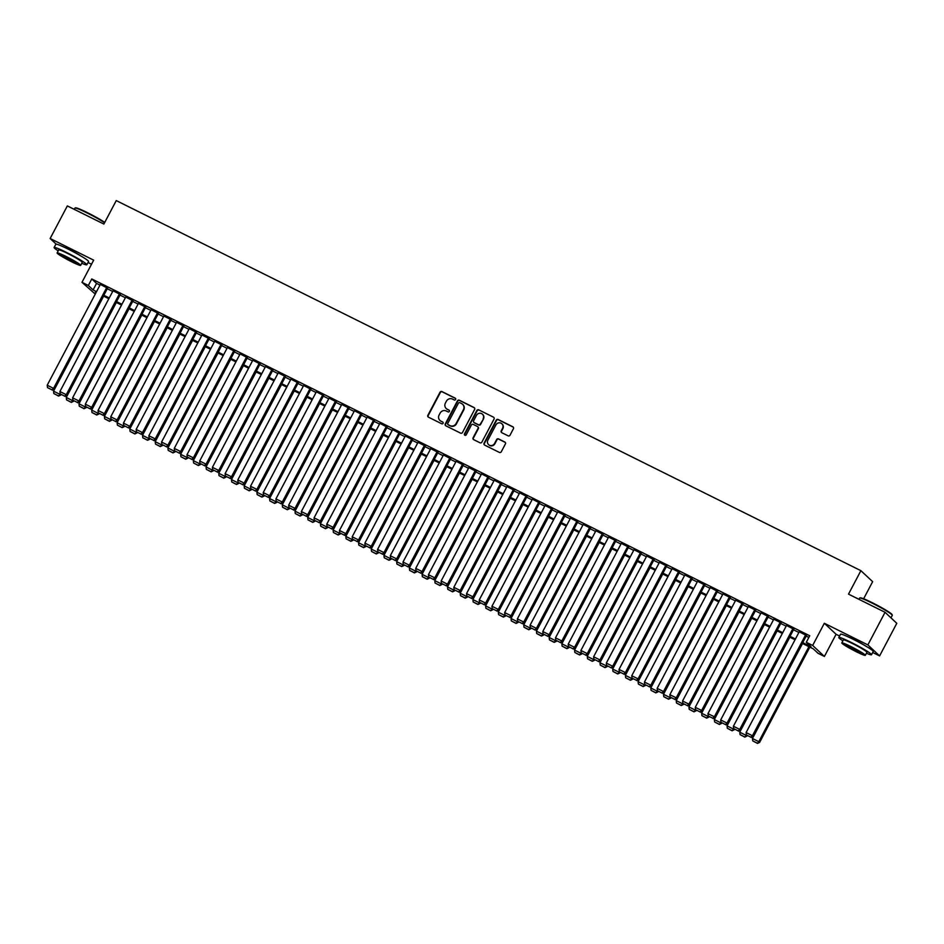 <?xml version="1.0" encoding="UTF-8"?>
<svg xmlns="http://www.w3.org/2000/svg" width="944" height="944" viewBox="0 0 944 944"><rect width="100%" height="100%" fill="white"/><g stroke="black" fill="none" stroke-linecap="round" stroke-linejoin="round"><path stroke-width="1.42" d="M455.61 399.489A1.015 0.968 -46.9 0 0 455.209 398.156L441.957 391.571A1.451 1.392 -46.9 0 0 440.034 392.232L427.88 415.277A1.451 1.392 -46.9 0 0 428.458 417.177L441.709 423.762A1.015 0.968 -46.9 0 0 442.878 422.121A1.015 0.968 -46.9 0 0 442.653 421.968L440.942 421.118A4.649 4.437 -46.9 0 1 439.102 415.03L440.116 413.118A4.649 4.437 -46.9 0 1 446.276 411.006L447.987 411.855A1.015 0.968 -46.9 0 0 449.155 410.215A1.015 0.968 -46.9 0 0 448.931 410.062L447.22 409.212A4.649 4.437 -46.9 0 1 445.379 403.123L446.394 401.212A4.649 4.437 -46.9 0 1 452.554 399.1L454.265 399.949A1.015 0.968 -46.9 0 0 455.61 399.489M455.574 398.474A1.015 0.968 -46.9 0 0 455.527 398.451L442.276 391.866A1.451 1.392 -46.9 0 0 440.352 392.527L428.198 415.572A1.451 1.392 -46.9 0 0 428.305 417.083M443.019 422.287A1.015 0.968 -46.9 0 0 442.972 422.263L440.942 421.118M449.297 410.38A1.015 0.968 -46.9 0 0 449.25 410.357L447.22 409.212M865.636 646.015A11.54 0.932 -152.2 0 0 854.745 639.879A11.54 0.932 -152.2 0 0 849.317 637.401M80.96 256.036A11.54 0.932 -152.2 0 0 70.068 249.9A11.54 0.932 -152.2 0 0 64.64 247.422M508.108 435.833A1.451 1.392 -46.9 0 0 510.031 435.172L513.442 428.706A1.451 1.392 -46.9 0 0 512.863 426.806L498.149 419.49A1.451 1.392 -46.9 0 0 496.225 420.151L484.071 443.196A1.451 1.392 -46.9 0 0 484.65 445.096L499.364 452.412A1.451 1.392 -46.9 0 0 501.288 451.751L505.406 443.94A1.451 1.392 -46.9 0 0 504.828 442.04L498.538 438.913A1.451 1.392 -46.9 0 0 496.615 439.574L494.573 443.444A3.882 3.717 -46.9 0 1 488.579 444.624A3.882 3.717 -46.9 0 1 487.895 440.128L495.895 424.965A3.882 3.717 -46.9 0 1 501.889 423.785A3.882 3.717 -46.9 0 1 502.574 428.281L501.24 430.806A1.451 1.392 -46.9 0 0 501.807 432.706L508.108 435.833M885.059 612.302L896.8 623.311L879.607 655.915L867.866 644.905L885.059 612.302L848.514 594.142L860.893 570.672L116.254 200.588L103.875 224.058L67.343 205.91L50.15 238.513L93.668 260.143L81.975 282.315L88.335 285.477L91.769 278.952L809.728 635.772L806.294 642.298L812.654 645.448L824.395 656.458L818.047 653.295L813.28 648.835L802.317 643.395M867.866 644.905L824.336 623.276L812.654 645.448M474.643 409.436A1.451 1.392 -46.9 0 0 474.077 407.537L459.35 400.221A1.451 1.392 -46.9 0 0 457.439 400.881L445.285 423.927A1.451 1.392 -46.9 0 0 445.851 425.827L460.578 433.131A1.451 1.392 -46.9 0 0 462.501 432.47L474.643 409.436M478.75 409.861L493.464 417.165A1.451 1.392 -46.9 0 1 494.042 419.065L481.888 442.111A1.451 1.392 -46.9 0 1 479.965 442.771L473.676 439.644A1.451 1.392 -46.9 0 1 473.097 437.745L478.03 428.399A1.451 1.392 -46.9 0 0 477.452 426.499L473.274 424.422A1.451 1.392 -46.9 0 0 471.351 425.083L466.218 434.818A1.015 0.968 -46.9 0 1 464.66 435.125A1.015 0.968 -46.9 0 1 464.472 433.945L476.826 410.51A1.451 1.392 -46.9 0 1 478.75 409.861L493.464 417.165M50.15 238.513L56.168 244.154M107.569 288.168L100.324 284.451M120.277 294.481L113.032 290.764M132.986 300.794L125.741 297.089M145.695 307.119L138.449 303.402M158.403 313.432L151.158 309.715M171.112 319.745L163.867 316.028M183.82 326.058L176.575 322.341M196.529 332.371L189.284 328.665M209.238 338.695L201.981 334.978M221.934 345.008L214.689 341.291M234.643 351.321L227.398 347.604M247.352 357.634L240.106 353.917M260.06 363.947L252.815 360.242M272.769 370.272L265.524 366.555M285.477 376.585L278.232 372.868M298.186 382.898L290.941 379.181M310.895 389.211L303.649 385.506M323.603 395.524L316.346 391.819M336.3 401.849L329.055 398.132M349.009 408.162L341.763 404.445M361.717 414.475L354.472 410.758M374.426 420.788L367.181 417.083M387.134 427.113L379.889 423.396M399.843 433.426L392.598 429.709M412.552 439.739L405.306 436.022M425.26 446.052L418.015 442.335M437.969 452.365L430.712 448.66M450.666 458.69L443.42 454.973M463.374 465.003L456.129 461.286M476.083 471.316L468.838 467.599M488.791 477.629L481.546 473.912M501.5 483.942L494.255 480.236M514.209 490.266L506.963 486.549M526.917 496.579L519.672 492.862M539.626 502.892L532.381 499.175M552.334 509.205L545.077 505.488M565.031 515.518L557.786 511.813M577.74 521.843L570.495 518.126M590.448 528.156L583.203 524.439M603.157 534.469L595.912 530.752M615.866 540.782L608.62 537.065M628.574 547.095L621.329 543.39M641.283 553.42L634.038 549.703M653.991 559.733L646.746 556.016M666.7 566.046L659.443 562.329M679.397 572.359L672.152 568.642M692.105 578.672L684.86 574.967M704.814 584.997L697.569 581.28M717.523 591.31L710.277 587.593M730.231 597.623L722.986 593.906M742.94 603.936L735.695 600.231M755.648 610.249L748.403 606.544M768.357 616.574L761.112 612.857M781.066 622.887L773.82 619.17M793.762 629.2L786.517 625.483M91.769 278.952L96.536 283.412L99.97 285.123M107.262 288.746L112.678 291.436M119.971 295.059L125.387 297.749M132.679 301.384L138.095 304.074M145.388 307.697L150.804 310.387M158.096 314.01L163.513 316.7M170.805 320.323L176.221 323.013M183.514 326.636L188.93 329.326M196.222 332.961L201.627 335.651M208.931 339.274L214.335 341.964M221.628 345.587L227.044 348.277M234.336 351.9L239.752 354.59M247.045 358.213L252.461 360.903M259.753 364.537L265.17 367.228M272.462 370.85L277.878 373.541M285.171 377.163L290.587 379.854M297.879 383.476L303.295 386.167M310.588 389.789L316.004 392.492M323.296 396.114L328.701 398.805M335.993 402.427L341.409 405.118M348.702 408.74L354.118 411.431M361.41 415.053L366.827 417.744M374.119 421.378L379.535 424.068M386.828 427.691L392.244 430.381M399.536 434.004L404.952 436.694M412.245 440.317L417.661 443.007M424.953 446.63L430.37 449.32M437.662 452.955L443.066 455.645M450.359 459.268L455.775 461.958M463.067 465.581L468.484 468.271M475.776 471.894L481.192 474.584M488.485 478.207L493.901 480.897M501.193 484.532L506.609 487.222M513.902 490.845L519.318 493.535M526.61 497.158L532.027 499.848M539.319 503.471L544.735 506.161M552.028 509.784L557.432 512.474M564.724 516.108L570.141 518.799M577.433 522.421L582.849 525.112M590.142 528.734L595.558 531.425M602.85 535.047L608.266 537.738M615.559 541.36L620.975 544.051M628.267 547.685L633.684 550.376M640.976 553.998L646.392 556.689M653.685 560.311L659.101 563.002M666.393 566.624L671.798 569.315M679.102 572.937L684.506 575.628M691.799 579.262L697.215 581.952M704.507 585.575L709.923 588.265M717.216 591.888L722.632 594.578M729.924 598.201L735.341 600.891M742.633 604.514L748.049 607.216M755.342 610.839L760.758 613.529M768.05 617.152L773.466 619.842M780.759 623.465L786.163 626.155M793.467 629.778L798.872 632.468M806.164 636.103L808.855 637.436M806.471 635.513L799.226 631.807M863.63 598.767L872.645 581.669L860.893 570.672M824.336 623.276L836.089 634.285L839.57 636.02M872.704 652.481L879.607 655.915M836.089 634.285L824.395 656.458M95.25 294.08L81.975 282.315M88.028 262.503L91.509 264.237M802.73 642.616L811.061 646.758L806.294 642.298M88.335 285.477L93.09 289.938L96.536 291.649M103.828 295.271L109.244 297.962M116.537 301.584L121.953 304.275M129.245 307.897L134.662 310.588M141.954 314.21L147.37 316.913M154.663 320.535L160.067 323.226M167.359 326.848L172.776 329.539M180.068 333.161L185.484 335.852M192.777 339.474L198.193 342.165M205.485 345.787L210.901 348.489M218.194 352.112L223.61 354.802M230.902 358.425L236.319 361.115M243.611 364.738L249.027 367.428M256.32 371.051L261.736 373.741M269.028 377.376L274.433 380.066M281.737 383.689L287.141 386.379M294.434 390.002L299.85 392.692M307.142 396.315L312.558 399.005M319.851 402.628L325.267 405.318M332.559 408.953L337.976 411.643M345.268 415.266L350.684 417.956M357.977 421.579L363.393 424.269M370.685 427.892L376.101 430.582M383.394 434.205L388.798 436.895M396.102 440.529L401.507 443.22M408.799 446.842L414.215 449.533M421.508 453.155L426.924 455.846M434.216 459.468L439.633 462.159M446.925 465.781L452.341 468.472M459.634 472.106L465.05 474.797M472.342 478.419L477.758 481.11M485.051 484.732L490.467 487.423M497.759 491.045L503.164 493.736M510.468 497.358L515.872 500.049M523.165 503.683L528.581 506.373M535.873 509.996L541.29 512.686M548.582 516.309L553.998 518.999M561.291 522.622L566.707 525.312M573.999 528.935L579.415 531.637M586.708 535.26L592.124 537.95M599.416 541.573L604.833 544.263M612.125 547.886L617.529 550.576M624.834 554.199L630.238 556.889M637.53 560.512L642.947 563.214M650.239 566.837L655.655 569.527M662.948 573.15L668.364 575.84M675.656 579.463L681.072 582.153M688.365 585.776L693.781 588.466M701.073 592.1L706.49 594.791M713.782 598.413L719.198 601.104M726.491 604.726L731.907 607.417M739.199 611.039L744.604 613.73M751.896 617.352L757.312 620.043M764.605 623.677L770.021 626.368M777.313 629.99L782.729 632.681M790.022 636.303L795.438 638.994M96.123 292.416L95.32 292.015L96.005 292.664M795.025 639.772L789.621 637.082M782.316 633.448L776.912 630.757M769.62 627.135L764.203 624.444M756.911 620.822L751.495 618.131M744.202 614.509L738.786 611.818M731.494 608.196L726.078 605.505M718.785 601.871L713.369 599.18M706.077 595.558L700.66 592.867M693.368 589.245L687.952 586.554M680.659 582.932L675.255 580.241M667.951 576.619L662.546 573.928M655.254 570.294L649.838 567.604M642.545 563.981L637.129 561.291M629.837 557.668L624.421 554.978M617.128 551.355L611.712 548.665M604.42 545.042L599.003 542.34M591.711 538.717L586.295 536.027M579.002 532.404L573.586 529.714M566.294 526.091L560.889 523.401M553.585 519.778L548.181 517.088M540.888 513.453L535.472 510.763M528.18 507.14L522.764 504.45M515.471 500.827L510.055 498.137M502.763 494.514L497.346 491.824M490.054 488.201L484.638 485.511M477.345 481.877L471.929 479.186M464.637 475.564L459.221 472.873M451.928 469.251L446.512 466.56M439.22 462.938L433.815 460.247M426.523 456.625L421.107 453.934M413.814 450.3L408.398 447.609M401.106 443.987L395.689 441.296M388.397 437.674L382.981 434.983M375.688 431.361L370.272 428.67M362.98 425.048L357.564 422.357M350.271 418.723L344.855 416.033M337.563 412.41L332.146 409.72M324.854 406.097L319.45 403.407M312.157 399.784L306.741 397.094M299.449 393.471L294.032 390.781M286.74 387.146L281.324 384.456M274.031 380.833L268.615 378.143M261.323 374.52L255.907 371.83M248.614 368.207L243.198 365.517M235.906 361.894L230.489 359.204M223.197 355.569L217.781 352.879M210.488 349.256L205.084 346.566M197.792 342.943L192.375 340.253M185.083 336.63L179.667 333.94M172.374 330.317L166.958 327.615M159.666 323.993L154.25 321.302M146.957 317.68L141.541 314.989M134.249 311.367L128.832 308.676M121.54 305.054L116.124 302.363M108.831 298.729L103.415 296.038M96.536 283.412L93.09 289.938M446.359 408.646A4.649 4.437 -46.9 0 0 447.539 409.507M440.081 420.552A4.649 4.437 -46.9 0 0 441.261 421.413M474.537 407.914A1.451 1.392 -46.9 0 0 474.395 407.832L459.669 400.516A1.451 1.392 -46.9 0 0 457.746 401.176L445.603 424.222A1.451 1.392 -46.9 0 0 445.71 425.732M459.787 402.687A1.015 0.968 -46.9 0 0 458.442 403.147L447.775 423.384A1.015 0.968 -46.9 0 0 448.176 424.706L449.981 425.614A4.649 4.437 -46.9 0 0 456.129 423.502L463.421 409.672A4.649 4.437 -46.9 0 0 461.592 403.584L459.787 402.687M462.761 404.445A4.649 4.437 -46.9 0 1 463.74 409.967L456.448 423.797A4.649 4.437 -46.9 0 1 450.3 425.909L448.494 425.012M477.924 426.877A1.451 1.392 -46.9 0 1 478.348 428.694L473.416 438.04A1.451 1.392 -46.9 0 0 473.522 439.562M479.068 410.156A1.451 1.392 -46.9 0 0 477.145 410.817L464.79 434.24A1.015 0.968 -46.9 0 0 464.837 435.255M483.139 418.699A3.882 3.717 -46.9 0 0 482.455 414.204A3.882 3.717 -46.9 0 0 476.46 415.384L473.652 420.729A1.451 1.392 -46.9 0 0 474.218 422.629L478.396 424.706A1.451 1.392 -46.9 0 0 480.319 424.045L483.458 418.994A3.882 3.717 -46.9 0 0 482.608 414.357M483.458 418.994L480.638 424.34A1.451 1.392 -46.9 0 1 478.714 425.001L474.537 422.924M502.043 423.939A3.882 3.717 -46.9 0 1 502.881 428.576L501.559 431.101A1.451 1.392 -46.9 0 0 501.665 432.623M488.744 444.766A3.882 3.717 -46.9 0 0 494.892 443.739L494.573 443.444M505.3 442.429A1.451 1.392 -46.9 0 0 505.146 442.347L498.857 439.208A1.451 1.392 -46.9 0 0 496.933 439.869L494.892 443.739M513.335 427.195A1.451 1.392 -46.9 0 0 513.182 427.113L498.467 419.797A1.451 1.392 -46.9 0 0 496.544 420.458L484.39 443.503A1.451 1.392 -46.9 0 0 484.496 445.013M60.192 393.79L59.909 394.321L53.548 391.17L103.639 296.156M58.292 395.772L53.843 393.554L58.611 396.067L59.909 394.321L60.699 395.064L61.018 394.462M53.548 391.17L53.843 393.554M58.611 396.067L60.699 395.064M106.778 287.424L53.548 388.373L54.351 389.117L107.675 287.979M100.43 284.262L47.2 385.223L53.548 388.373L51.944 389.825L47.495 387.606L51.944 389.825M54.351 389.117L52.262 390.12M47.495 387.606L47.2 385.223M104.572 222.737A18.491 1.499 -152.2 0 0 87.273 213.025A18.491 1.499 -152.2 0 0 75.001 208.046L75.591 207.857A18.042 1.463 27.8 0 1 87.58 212.73A18.042 1.463 27.8 0 1 104.749 222.395M75.001 208.046A18.491 1.499 -152.2 0 0 74.883 208.128L74.246 209.344M81.774 263.27A18.491 1.499 -152.2 0 0 86.836 264.757A18.491 1.499 -152.2 0 0 66.505 252.426A18.491 1.499 -152.2 0 0 54.115 247.517A18.491 1.499 -152.2 0 0 58.209 250.844M86.836 264.757L88.547 261.5A18.491 1.499 -152.2 0 0 68.228 249.157A18.491 1.499 -152.2 0 0 55.838 244.248L54.115 247.517M57.112 252.933L58.693 249.924A13.31 1.074 27.8 0 1 67.614 253.464A13.31 1.074 27.8 0 1 82.258 262.349L80.677 265.347A13.31 1.074 -152.2 0 0 66.033 256.461A13.31 1.074 -152.2 0 0 57.112 252.933A13.31 1.074 -152.2 0 0 71.756 261.818A13.31 1.074 -152.2 0 0 80.677 265.347M70.741 260.863A8.579 0.696 -152.2 0 0 76.488 263.14A8.579 0.696 -152.2 0 0 67.048 257.417A8.579 0.696 -152.2 0 0 61.301 255.14A8.579 0.696 -152.2 0 0 70.741 260.863M859.677 598.024L860.267 597.835A18.042 1.463 27.8 0 1 872.256 602.709A18.042 1.463 27.8 0 1 892.092 614.615L892.281 615.217A18.491 1.499 -152.2 0 0 871.949 603.004A18.491 1.499 -152.2 0 0 859.677 598.024A18.491 1.499 -152.2 0 0 859.559 598.107L858.922 599.322M866.45 653.248A18.491 1.499 -152.2 0 0 871.513 654.735A18.491 1.499 -152.2 0 0 851.181 642.404A18.491 1.499 -152.2 0 0 838.791 637.495A18.491 1.499 -152.2 0 0 842.886 640.823M871.513 654.735L873.224 651.478A18.491 1.499 -152.2 0 0 852.904 639.135A18.491 1.499 -152.2 0 0 840.514 634.226L838.791 637.495M841.788 642.911L843.37 639.902A13.31 1.074 27.8 0 1 852.29 643.442A13.31 1.074 27.8 0 1 866.934 652.328L865.353 655.325A13.31 1.074 -152.2 0 0 850.709 646.439A13.31 1.074 -152.2 0 0 841.788 642.911A13.31 1.074 -152.2 0 0 856.432 651.797A13.31 1.074 -152.2 0 0 865.353 655.325M855.417 650.841A8.579 0.696 -152.2 0 0 861.164 653.118A8.579 0.696 -152.2 0 0 851.724 647.395A8.579 0.696 -152.2 0 0 845.977 645.118A8.579 0.696 -152.2 0 0 855.417 650.841M890.959 617.836L892.281 615.346A18.491 1.499 -152.2 0 0 892.281 615.217M72.889 400.103L72.605 400.634L66.257 397.483L116.348 302.469M71.001 402.085L66.552 399.878L71.319 402.38L72.605 400.634L73.408 401.377L73.715 400.787M66.257 397.483L66.552 399.878M71.319 402.38L73.408 401.377M85.597 406.416L85.314 406.958L78.966 403.796L129.057 308.782M83.709 408.398L79.261 406.191L84.028 408.693L85.314 406.958L86.116 407.702L86.423 407.1M78.966 403.796L79.261 406.191M84.028 408.693L86.116 407.702M98.306 412.729L98.023 413.271L91.674 410.109L141.765 315.095M96.418 414.711L91.969 412.504L96.736 415.018L98.023 413.271L98.813 414.015L99.132 413.413M91.674 410.109L91.969 412.504M96.736 415.018L98.813 414.015M111.014 419.042L110.731 419.584L104.383 416.422L154.474 321.42M109.126 421.036L104.678 418.817L109.445 421.331L110.731 419.584L111.522 420.328L111.84 419.726M104.383 416.422L104.678 418.817M109.445 421.331L111.522 420.328M119.487 293.737L66.257 394.686L67.059 395.43L120.384 294.292M113.138 290.587L59.909 391.536L66.257 394.686L64.652 396.138L60.204 393.931L64.652 396.138M67.059 395.43L64.971 396.433M60.204 393.931L59.909 391.536M132.195 300.05L78.966 401.011L79.756 401.755L133.092 300.617M125.835 296.9L72.617 397.849L78.966 401.011L77.361 402.451L72.912 400.244L77.361 402.451M79.756 401.755L77.679 402.746M72.912 400.244L72.617 397.849M144.904 306.375L91.674 407.324L92.465 408.068L145.789 306.93M138.544 303.213L85.326 404.162L91.674 407.324L90.069 408.764L85.621 406.557L90.069 408.764M92.465 408.068L90.388 409.059M85.621 406.557L85.326 404.162M157.613 312.688L104.383 413.637L105.173 414.381L158.498 313.243M151.252 309.526L98.034 410.475L104.383 413.637L102.778 415.089L98.329 412.87L102.778 415.089M105.173 414.381L103.097 415.384M98.329 412.87L98.034 410.475M123.723 425.366L123.44 425.897L117.091 422.747L167.182 327.733M121.835 427.349L117.386 425.13L122.154 427.644L123.44 425.897L124.23 426.641L124.549 426.039M117.091 422.747L117.386 425.13M122.154 427.644L124.23 426.641M170.321 319.001L117.091 419.95L117.882 420.694L171.206 319.556M163.961 315.839L110.731 416.8L117.091 419.95L115.487 421.402L111.038 419.183L115.487 421.402M117.882 420.694L115.793 421.697M111.038 419.183L110.731 416.8M136.432 431.679L136.148 432.21L129.788 429.06L179.891 334.046M134.544 433.662L130.095 431.455L134.85 433.957L136.148 432.21L136.939 432.954L137.258 432.364M129.788 429.06L130.095 431.455M134.85 433.957L136.939 432.954M183.018 325.314L129.8 426.263L130.591 427.007L183.915 325.869M176.67 322.164L123.44 423.113L129.8 426.263L128.183 427.715L123.747 425.508L128.183 427.715M130.591 427.007L128.502 428.01M123.747 425.508L123.44 423.113M149.14 437.992L148.857 438.535L142.497 435.373L192.6 340.359M147.24 439.975L142.804 437.768L147.559 440.27L148.857 438.535L149.648 439.279L149.966 438.677M142.497 435.373L142.804 437.768M147.559 440.27L149.648 439.279M195.727 331.627L142.509 432.588L143.299 433.331L196.623 332.194M189.378 328.477L136.148 429.426L142.509 432.588L140.892 434.028L136.443 431.821L140.892 434.028M143.299 433.331L141.211 434.323M136.443 431.821L136.148 429.426M161.849 444.305L161.566 444.848L155.205 441.686L205.296 346.672M159.949 446.288L155.5 444.081L160.268 446.595L161.566 444.848L162.356 445.592L162.675 444.99M155.205 441.686L155.5 444.081M160.268 446.595L162.356 445.592M208.435 337.952L155.217 438.901L156.008 439.644L209.332 338.507M202.087 334.79L148.857 435.739L155.217 438.901L153.601 440.341L149.152 438.134L153.601 440.341M156.008 439.644L153.919 440.647M149.152 438.134L148.857 435.739M174.557 450.618L174.274 451.161L167.914 447.999L218.005 352.997M172.658 452.613L168.209 450.394L172.976 452.908L174.274 451.161L175.065 451.905L175.383 451.303M167.914 447.999L168.209 450.394M172.976 452.908L175.065 451.905M221.144 344.265L167.914 445.214L168.716 445.957L222.041 344.82M214.795 341.103L161.566 442.052L167.914 445.214L166.309 446.665L161.861 444.447L166.309 446.665M168.716 445.957L166.628 446.96M161.861 444.447L161.566 442.052M187.254 456.943L186.971 457.474L180.623 454.324L230.714 359.31M185.366 458.926L180.918 456.707L185.685 459.221L186.971 457.474L187.773 458.218L188.08 457.616M180.623 454.324L180.918 456.707M185.685 459.221L187.773 458.218M233.852 350.578L180.623 451.527L181.425 452.27L234.749 351.133M227.504 347.416L174.274 448.376L180.623 451.527L179.018 452.978L174.569 450.76L179.018 452.978M181.425 452.27L179.336 453.273M174.569 450.76L174.274 448.376M199.963 463.256L199.68 463.787L193.331 460.637L243.422 365.623M198.075 465.239L193.626 463.032L198.393 465.534L199.68 463.787L200.482 464.531L200.789 463.941M193.331 460.637L193.626 463.032M198.393 465.534L200.482 464.531M246.561 356.891L193.331 457.84L194.134 458.583L247.458 357.446M240.201 353.74L186.983 454.689L193.331 457.84L191.726 459.291L187.278 457.085L191.726 459.291M194.134 458.583L192.045 459.586M187.278 457.085L186.983 454.689M212.671 469.569L212.388 470.112L206.04 466.95L256.131 371.936M210.783 471.552L206.335 469.345L211.102 471.847L212.388 470.112L213.179 470.855L213.497 470.254M206.04 466.95L206.335 469.345M211.102 471.847L213.179 470.855M259.27 363.204L206.04 464.165L206.83 464.908L260.155 363.77M252.909 360.053L199.691 461.002L206.04 464.165L204.435 465.604L199.986 463.398L204.435 465.604M206.83 464.908L204.754 465.899M199.986 463.398L199.691 461.002M271.978 369.529L218.748 470.478L219.539 471.221L272.863 370.083M265.618 366.366L212.4 467.315L218.748 470.478L217.144 471.917L212.695 469.711L217.144 471.917M219.539 471.221L217.462 472.224M212.695 469.711L212.4 467.315M284.687 375.842L231.457 476.791L232.248 477.534L285.572 376.396M278.327 372.679L225.097 473.64L231.457 476.791L229.852 478.242L225.404 476.024L229.852 478.242M232.248 477.534L230.159 478.537M225.404 476.024L225.097 473.64M225.38 475.882L225.097 476.425L218.748 473.263L268.839 378.261M223.492 477.865L219.043 475.658L223.811 478.171L225.097 476.425L225.887 477.168L226.206 476.567M218.748 473.263L219.043 475.658M223.811 478.171L225.887 477.168M238.089 482.195L237.805 482.738L231.457 479.587L281.548 384.574M236.201 484.189L231.752 481.971L236.519 484.484L237.805 482.738L238.596 483.481L238.915 482.88M231.457 479.587L231.752 481.971M236.519 484.484L238.596 483.481M250.797 488.52L250.514 489.051L244.154 485.9L294.257 390.887M248.909 490.502L244.461 488.284L249.216 490.797L250.514 489.051L251.305 489.794L251.623 489.204M244.154 485.9L244.461 488.284M249.216 490.797L251.305 489.794M297.384 382.155L244.166 483.104L244.956 483.847L298.28 382.709M291.035 378.992L237.805 479.953L244.166 483.104L242.549 484.555L238.112 482.337L242.549 484.555M244.956 483.847L242.868 484.85M238.112 482.337L237.805 479.953M263.506 494.833L263.223 495.376L256.862 492.213L306.965 397.2M261.606 496.815L257.169 494.609L261.925 497.11L263.223 495.376L264.013 496.119L264.332 495.517M256.862 492.213L257.169 494.609M261.925 497.11L264.013 496.119M310.092 388.468L256.874 489.429L257.665 490.172L310.989 389.022M303.744 385.317L250.514 486.266L256.874 489.429L255.258 490.868L250.809 488.662L255.258 490.868M257.665 490.172L255.576 491.163M250.809 488.662L250.514 486.266M276.214 501.146L275.931 501.689L269.571 498.526L319.662 403.513M274.315 503.128L269.866 500.922L274.633 503.423L275.931 501.689L276.722 502.432L277.04 501.83M269.571 498.526L269.866 500.922M274.633 503.423L276.722 502.432M322.801 394.781L269.583 495.742L270.373 496.485L323.698 395.347M316.452 391.63L263.223 492.579L269.583 495.742L267.966 497.181L263.518 494.975L267.966 497.181M270.373 496.485L268.285 497.476M263.518 494.975L263.223 492.579M288.923 507.459L288.64 508.002L282.28 504.839L332.371 409.838M287.023 509.441L282.575 507.235L287.342 509.748L288.64 508.002L289.43 508.745L289.749 508.143M282.28 504.839L282.575 507.235M287.342 509.748L289.43 508.745M335.509 401.106L282.28 502.055L283.082 502.798L336.406 401.66M329.161 397.943L275.931 498.892L282.28 502.055L280.675 503.494L276.226 501.288L280.675 503.494M283.082 502.798L280.993 503.801M276.226 501.288L275.931 498.892M301.632 513.784L301.337 514.315L294.988 511.164L345.079 416.151M299.732 515.766L295.283 513.548L300.05 516.061L301.337 514.315L302.139 515.058L302.446 514.456M294.988 511.164L295.283 513.548M300.05 516.061L302.139 515.058M348.218 407.419L294.988 508.368L295.791 509.111L349.115 407.973M341.87 404.256L288.64 505.217L294.988 508.368L293.383 509.819L288.935 507.601L293.383 509.819M295.791 509.111L293.702 510.114M288.935 507.601L288.64 505.217M314.328 520.097L314.045 520.628L307.697 517.477L357.788 422.464M312.44 522.079L307.992 519.861L312.759 522.374L314.045 520.628L314.848 521.371L315.154 520.781M307.697 517.477L307.992 519.861M312.759 522.374L314.848 521.371M360.927 413.732L307.697 514.681L308.499 515.424L361.823 414.286M354.566 410.569L301.348 511.53L307.697 514.681L306.092 516.132L301.643 513.914L306.092 516.132M308.499 515.424L306.411 516.427M301.643 513.914L301.348 511.53M327.037 526.41L326.754 526.953L320.405 523.79L370.496 428.777M325.149 528.392L320.7 526.186L325.468 528.687L326.754 526.953L327.544 527.696L327.863 527.094M320.405 523.79L320.7 526.186M325.468 528.687L327.544 527.696M373.635 420.045L320.405 521.005L321.196 521.749L374.52 420.599M367.275 416.894L314.057 517.843L320.405 521.005L318.801 522.445L314.352 520.238L318.801 522.445M321.196 521.749L319.119 522.74M314.352 520.238L314.057 517.843M339.746 532.723L339.462 533.266L333.114 530.103L383.205 435.09M337.858 534.705L333.409 532.499L338.176 535L339.462 533.266L340.253 534.009L340.572 533.407M333.114 530.103L333.409 532.499M338.176 535L340.253 534.009M386.344 426.369L333.114 527.318L333.905 528.062L387.229 426.924M379.984 423.207L326.766 524.156L333.114 527.318L331.509 528.758L327.061 526.551L331.509 528.758M333.905 528.062L331.828 529.053M327.061 526.551L326.766 524.156M352.454 539.036L352.171 539.579L345.823 536.416L395.914 441.414M350.566 541.018L346.118 538.812L350.885 541.325L352.171 539.579L352.962 540.322L353.28 539.72M345.823 536.416L346.118 538.812M350.885 541.325L352.962 540.322M365.163 545.361L364.88 545.892L358.519 542.741L408.622 447.727M363.275 547.343L358.826 545.125L363.582 547.638L364.88 545.892L365.67 546.635L365.989 546.033M358.519 542.741L358.826 545.125M363.582 547.638L365.67 546.635M377.871 551.674L377.588 552.205L371.228 549.054L421.331 454.04M375.972 553.656L371.535 551.449L376.29 553.951L377.588 552.205L378.379 552.948L378.697 552.358M371.228 549.054L371.535 551.449M376.29 553.951L378.379 552.948M399.052 432.682L345.823 533.631L346.613 534.375L399.937 433.237M392.692 429.52L339.462 530.469L345.823 533.631L344.218 535.071L339.769 532.864L344.218 535.071M346.613 534.375L344.525 535.378M339.769 532.864L339.462 530.469M411.749 438.995L358.531 539.944L359.322 540.688L412.646 439.55M405.401 435.833L352.171 536.794L358.531 539.944L356.915 541.396L352.478 539.177L356.915 541.396M359.322 540.688L357.233 541.691M352.478 539.177L352.171 536.794M424.458 445.308L371.24 546.257L372.03 547.001L425.355 445.863M418.109 442.158L364.88 543.107L371.24 546.257L369.623 547.709L365.175 545.502L369.623 547.709M372.03 547.001L369.942 548.004M365.175 545.502L364.88 543.107M390.58 557.987L390.297 558.529L383.937 555.367L434.028 460.353M388.68 559.969L384.232 557.762L388.999 560.264L390.297 558.529L391.087 559.273L391.406 558.671M383.937 555.367L384.232 557.762M388.999 560.264L391.087 559.273M437.166 451.621L383.948 552.582L384.739 553.326L438.063 452.176M430.818 448.471L377.588 549.42L383.948 552.582L382.332 554.022L377.883 551.815L382.332 554.022M384.739 553.326L382.65 554.317M377.883 551.815L377.588 549.42M403.289 564.3L403.005 564.842L396.645 561.68L446.736 466.666M401.389 566.282L396.94 564.075L401.707 566.577L403.005 564.842L403.796 565.586L404.115 564.984M396.645 561.68L396.94 564.075M401.707 566.577L403.796 565.586M449.875 457.946L396.645 558.895L397.448 559.639L450.772 458.501M443.527 454.784L390.297 555.733L396.645 558.895L395.04 560.335L390.592 558.128L395.04 560.335M397.448 559.639L395.359 560.63M390.592 558.128L390.297 555.733M415.997 570.613L415.702 571.155L409.354 567.993L459.445 472.991M414.097 572.595L409.649 570.388L414.416 572.902L415.702 571.155L416.505 571.899L416.823 571.297M409.354 567.993L409.649 570.388M414.416 572.902L416.505 571.899M462.584 464.259L409.354 565.208L410.156 565.952L463.48 464.814M456.235 461.097L403.005 562.046L409.354 565.208L407.749 566.648L403.3 564.441L407.749 566.648M410.156 565.952L408.068 566.955M403.3 564.441L403.005 562.046M428.694 576.937L428.411 577.468L422.062 574.318L472.153 479.304M426.806 578.92L422.357 576.701L427.125 579.215L428.411 577.468L429.213 578.212L429.52 577.61M422.062 574.318L422.357 576.701M427.125 579.215L429.213 578.212M475.292 470.572L422.062 571.521L422.865 572.265L476.189 471.127M468.932 467.41L415.714 568.371L422.062 571.521L420.458 572.973L416.009 570.754L420.458 572.973M422.865 572.265L420.776 573.268M416.009 570.754L415.714 568.371M441.403 583.25L441.119 583.781L434.771 580.631L484.862 485.617M439.515 585.233L435.066 583.026L439.833 585.528L441.119 583.781L441.922 584.525L442.229 583.935M434.771 580.631L435.066 583.026M439.833 585.528L441.922 584.525M454.111 589.563L453.828 590.106L447.48 586.944L497.571 491.93M452.223 591.546L447.775 589.339L452.542 591.841L453.828 590.106L454.619 590.85L454.937 590.248M447.48 586.944L447.775 589.339M452.542 591.841L454.619 590.85M466.82 595.876L466.537 596.419L460.188 593.257L510.279 498.243M464.932 597.859L460.483 595.652L465.25 598.154L466.537 596.419L467.327 597.163L467.646 596.561M460.188 593.257L460.483 595.652M465.25 598.154L467.327 597.163M488.001 476.885L434.771 577.834L435.562 578.578L488.886 477.44M481.641 473.735L428.423 574.684L434.771 577.834L433.166 579.286L428.718 577.079L433.166 579.286M435.562 578.578L433.485 579.581M428.718 577.079L428.423 574.684M500.709 483.198L447.48 584.159L448.27 584.902L501.594 483.765M494.349 480.048L441.131 580.997L447.48 584.159L445.875 585.599L441.426 583.392L445.875 585.599M448.27 584.902L446.193 585.894M441.426 583.392L441.131 580.997M513.418 489.523L460.188 590.472L460.979 591.215L514.303 490.078M507.058 486.361L453.828 587.31L460.188 590.472L458.583 591.912L454.135 589.705L458.583 591.912M460.979 591.215L458.89 592.207M454.135 589.705L453.828 587.31M479.528 602.189L479.245 602.732L472.885 599.57L522.988 504.568M477.64 604.172L473.192 601.965L477.947 604.479L479.245 602.732L480.036 603.476L480.354 602.874M472.885 599.57L473.192 601.965M477.947 604.479L480.036 603.476M526.127 495.836L472.897 596.785L473.687 597.528L527.012 496.391M519.766 492.674L466.537 593.623L472.897 596.785L471.28 598.225L466.843 596.018L471.28 598.225M473.687 597.528L471.599 598.531M466.843 596.018L466.537 593.623M492.237 608.514L491.954 609.045L485.594 605.895L535.696 510.881M490.337 610.497L485.9 608.278L490.656 610.792L491.954 609.045L492.744 609.789L493.063 609.187M485.594 605.895L485.9 608.278M490.656 610.792L492.744 609.789M538.823 502.149L485.605 603.098L486.396 603.841L539.72 502.704M532.475 498.987L479.245 599.947L485.605 603.098L483.989 604.549L479.54 602.331L483.989 604.549M486.396 603.841L484.307 604.844M479.54 602.331L479.245 599.947M504.946 614.827L504.662 615.358L498.302 612.208L548.393 517.194M503.046 616.81L498.597 614.603L503.364 617.105L504.662 615.358L505.453 616.102L505.772 615.512M498.302 612.208L498.597 614.603M503.364 617.105L505.453 616.102M551.532 508.462L498.314 609.411L499.105 610.154L552.429 509.017M545.184 505.311L491.954 606.26L498.314 609.411L496.697 610.862L492.249 608.656L496.697 610.862M499.105 610.154L497.016 611.157M492.249 608.656L491.954 606.26M517.654 621.14L517.371 621.683L511.011 618.521L561.102 523.507M515.754 623.123L511.306 620.916L516.073 623.418L517.371 621.683L518.162 622.426L518.48 621.825M511.011 618.521L511.306 620.916M516.073 623.418L518.162 622.426M564.241 514.775L511.023 615.736L511.813 616.479L565.137 515.341M557.892 511.624L504.662 612.573L511.023 615.736L509.406 617.175L504.957 614.969L509.406 617.175M511.813 616.479L509.725 617.47M504.957 614.969L504.662 612.573M530.363 627.453L530.068 627.996L523.719 624.834L573.81 529.82M528.463 629.436L524.014 627.229L528.782 629.742L530.068 627.996L530.87 628.739L531.189 628.138M523.719 624.834L524.014 627.229M528.782 629.742L530.87 628.739M576.949 521.1L523.719 622.049L524.522 622.792L577.846 521.654M570.601 517.937L517.371 618.886L523.719 622.049L522.115 623.488L517.666 621.282L522.115 623.488M524.522 622.792L522.433 623.783M517.666 621.282L517.371 618.886M543.06 633.766L542.776 634.309L536.428 631.147L586.519 536.145M541.172 635.76L536.723 633.542L541.49 636.055L542.776 634.309L543.579 635.052L543.886 634.451M536.428 631.147L536.723 633.542M541.49 636.055L543.579 635.052M589.658 527.413L536.428 628.362L537.23 629.105L590.555 527.967M583.309 524.25L530.08 625.199L536.428 628.362L534.823 629.813L530.375 627.595L534.823 629.813M537.23 629.105L535.142 630.108M530.375 627.595L530.08 625.199M555.768 640.091L555.485 640.622L549.137 637.471L599.228 542.458M553.88 642.073L549.432 639.855L554.199 642.368L555.485 640.622L556.287 641.365L556.594 640.764M549.137 637.471L549.432 639.855M554.199 642.368L556.287 641.365M602.366 533.726L549.137 634.675L549.927 635.418L603.251 534.28M596.006 530.563L542.788 631.524L549.137 634.675L547.532 636.126L543.083 633.908L547.532 636.126M549.927 635.418L547.85 636.421M543.083 633.908L542.788 631.524M568.477 646.404L568.194 646.935L561.845 643.784L611.936 548.771M566.589 648.386L562.14 646.18L566.907 648.681L568.194 646.935L568.984 647.678L569.303 647.088M561.845 643.784L562.14 646.18M566.907 648.681L568.984 647.678M615.075 540.039L561.845 640.988L562.636 641.731L615.96 540.593M608.715 536.888L555.497 637.837L561.845 640.988L560.24 642.439L555.792 640.233L560.24 642.439M562.636 641.731L560.559 642.734M555.792 640.233L555.497 637.837M581.185 652.717L580.902 653.26L574.554 650.097L624.645 555.084M579.297 654.699L574.849 652.493L579.616 654.994L580.902 653.26L581.693 654.003L582.011 653.401M574.554 650.097L574.849 652.493M579.616 654.994L581.693 654.003M627.784 546.352L574.554 647.313L575.344 648.056L628.669 546.918M621.423 543.201L568.205 644.15L574.554 647.313L572.949 648.752L568.5 646.546L572.949 648.752M575.344 648.056L573.268 649.047M568.5 646.546L568.205 644.15M593.894 659.03L593.611 659.573L587.251 656.41L637.353 561.397M592.006 661.012L587.557 658.806L592.313 661.319L593.611 659.573L594.401 660.316L594.72 659.714M587.251 656.41L587.557 658.806M592.313 661.319L594.401 660.316M640.492 552.677L587.262 653.626L588.053 654.369L641.377 553.231M634.132 549.514L580.902 650.463L587.262 653.626L585.646 655.065L581.209 652.859L585.646 655.065M588.053 654.369L585.964 655.372M581.209 652.859L580.902 650.463M606.603 665.343L606.319 665.886L599.959 662.723L650.062 567.722M604.703 667.337L600.266 665.119L605.021 667.632L606.319 665.886L607.11 666.629L607.429 666.027M599.959 662.723L600.266 665.119M605.021 667.632L607.11 666.629M653.189 558.99L599.971 659.939L600.762 660.682L654.086 559.544M646.841 555.827L593.611 656.776L599.971 659.939L598.354 661.39L593.906 659.172L598.354 661.39M600.762 660.682L598.673 661.685M593.906 659.172L593.611 656.776M619.311 671.668L619.028 672.199L612.668 669.048L662.759 574.035M617.411 673.65L612.963 671.432L617.73 673.945L619.028 672.199L619.819 672.942L620.137 672.34M612.668 669.048L612.963 671.432M617.73 673.945L619.819 672.942M665.898 565.303L612.68 666.252L613.47 666.995L666.794 565.857M659.549 562.14L606.319 663.101L612.68 666.252L611.063 667.703L606.614 665.485L611.063 667.703M613.47 666.995L611.382 667.998M606.614 665.485L606.319 663.101M632.02 677.981L631.737 678.512L625.376 675.361L675.467 580.348M630.12 679.963L625.671 677.757L630.439 680.258L631.737 678.512L632.527 679.255L632.846 678.665M625.376 675.361L625.671 677.757M630.439 680.258L632.527 679.255M678.606 571.616L625.388 672.565L626.179 673.308L679.503 572.17M672.258 568.465L619.028 669.414L625.388 672.565L623.772 674.016L619.323 671.809L623.772 674.016M626.179 673.308L624.09 674.311M619.323 671.809L619.028 669.414M644.728 684.294L644.433 684.837L638.085 681.674L688.176 586.661M642.829 686.276L638.38 684.07L643.147 686.571L644.433 684.837L645.236 685.58L645.554 684.978M638.085 681.674L638.38 684.07M643.147 686.571L645.236 685.58M691.315 577.929L638.085 678.889L638.887 679.633L692.212 578.495M684.966 574.778L631.737 675.727L638.085 678.889L636.48 680.329L632.032 678.122L636.48 680.329M638.887 679.633L636.799 680.624M632.032 678.122L631.737 675.727M657.425 690.607L657.142 691.15L650.794 687.987L700.885 592.985M655.537 692.589L651.089 690.383L655.856 692.896L657.142 691.15L657.944 691.893L658.251 691.291M650.794 687.987L651.089 690.383M655.856 692.896L657.944 691.893M704.023 584.253L650.794 685.202L651.596 685.946L704.92 584.808M697.675 581.091L644.445 682.04L650.794 685.202L649.189 686.642L644.74 684.435L649.189 686.642M651.596 685.946L649.507 686.949M644.74 684.435L644.445 682.04M670.134 696.92L669.851 697.463L663.502 694.312L713.593 599.298M668.246 698.914L663.797 696.696L668.564 699.209L669.851 697.463L670.653 698.206L670.96 697.604M663.502 694.312L663.797 696.696M668.564 699.209L670.653 698.206M716.732 590.566L663.502 691.515L664.293 692.259L717.617 591.121M710.372 587.404L657.154 688.365L663.502 691.515L661.897 692.967L657.449 690.748L661.897 692.967M664.293 692.259L662.216 693.262M657.449 690.748L657.154 688.365M682.842 703.245L682.559 703.776L676.211 700.625L726.302 605.611M680.954 705.227L676.506 703.009L681.273 705.522L682.559 703.776L683.35 704.519L683.668 703.929M676.211 700.625L676.506 703.009M681.273 705.522L683.35 704.519M729.441 596.879L676.211 697.828L677.001 698.572L730.326 597.434M723.08 593.717L669.862 694.678L676.211 697.828L674.606 699.28L670.157 697.061L674.606 699.28M677.001 698.572L674.925 699.575M670.157 697.061L669.862 694.678M695.551 709.558L695.268 710.1L688.919 706.938L739.01 611.924M693.663 711.54L689.214 709.333L693.982 711.835L695.268 710.1L696.058 710.844L696.377 710.242M688.919 706.938L689.214 709.333M693.982 711.835L696.058 710.844M742.149 603.192L688.919 704.153L689.71 704.897L743.034 603.747M735.789 600.042L682.571 700.991L688.919 704.153L687.315 705.593L682.866 703.386L687.315 705.593M689.71 704.897L687.633 705.888M682.866 703.386L682.571 700.991M708.26 715.871L707.976 716.413L701.616 713.251L751.719 618.237M706.372 717.853L701.923 715.646L706.69 718.148L707.976 716.413L708.767 717.157L709.086 716.555M701.616 713.251L701.923 715.646M706.69 718.148L708.767 717.157M754.858 609.505L701.628 710.466L702.419 711.21L755.743 610.072M748.498 606.355L695.268 707.304L701.628 710.466L700.023 711.906L695.575 709.699L700.023 711.906M702.419 711.21L700.33 712.201M695.575 709.699L695.268 707.304M720.968 722.184L720.685 722.726L714.325 719.564L764.428 624.562M719.068 724.166L714.632 721.959L719.387 724.473L720.685 722.726L721.476 723.47L721.794 722.868M714.325 719.564L714.632 721.959M719.387 724.473L721.476 723.47M767.555 615.83L714.337 716.779L715.127 717.523L768.451 616.385M761.206 612.668L707.976 713.617L714.337 716.779L712.72 718.219L708.271 716.012L712.72 718.219M715.127 717.523L713.039 718.526M708.271 716.012L707.976 713.617M733.677 728.508L733.394 729.039L727.033 725.889L777.136 630.875M731.777 730.491L727.328 728.272L732.096 730.786L733.394 729.039L734.184 729.783L734.503 729.181M727.033 725.889L727.328 728.272M732.096 730.786L734.184 729.783M780.263 622.143L727.045 723.092L727.836 723.836L781.16 622.698M773.915 618.981L720.685 719.942L727.045 723.092L725.429 724.544L720.98 722.325L725.429 724.544M727.836 723.836L725.747 724.839M720.98 722.325L720.685 719.942M746.385 734.821L746.102 735.352L739.742 732.202L789.833 637.188M744.486 736.804L740.037 734.585L744.804 737.099L746.102 735.352L746.893 736.096L747.211 735.506M739.742 732.202L740.037 734.585M744.804 737.099L746.893 736.096M792.972 628.456L739.754 729.405L740.544 730.149L793.869 629.011M786.623 625.294L733.394 726.255L739.754 729.405L738.137 730.857L733.689 728.638L738.137 730.857M740.544 730.149L738.456 731.152M733.689 728.638L733.394 726.255M808.902 646.664L758.811 741.677L752.451 738.515L802.542 643.501M757.194 743.117L752.746 740.91L757.513 743.412L758.811 741.677L759.601 742.421L809.834 647.124M752.451 738.515L752.746 740.91M757.513 743.412L759.601 742.421M805.68 634.769L752.451 735.73L753.253 736.473L806.577 635.324M799.332 631.619L746.102 732.568L752.451 735.73L750.846 737.17L746.397 734.963L750.846 737.17M753.253 736.473L751.164 737.465M746.397 734.963L746.102 732.568"/></g></svg>
